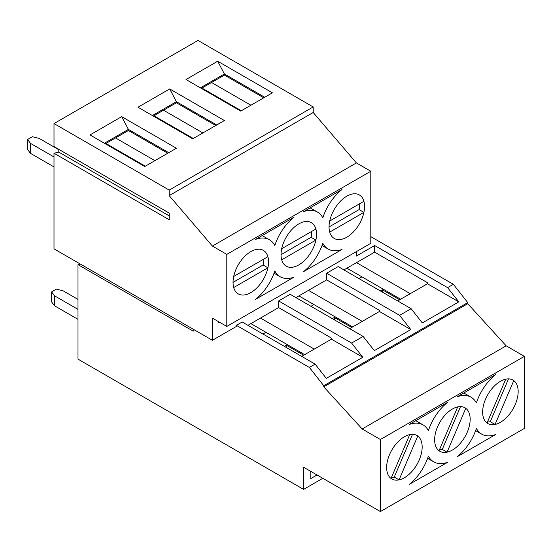 <?xml version="1.0" encoding="UTF-8"?>
<svg xmlns="http://www.w3.org/2000/svg" width="552" height="552" viewBox="0 0 552 552"><rect width="100%" height="100%" fill="white"/><g stroke="black" fill="none" stroke-linecap="round" stroke-linejoin="round"><path stroke-width="0.83" d="M80.399 264.084L77.998 264.636L77.998 359.138L303.6 489.389L303.6 467.22L380.397 511.559L524.4 428.421L524.4 356.364L506.163 345.835L467.758 303.71L467.758 302.606L453.358 284.315L370.799 236.649M154.801 115.264L154.801 116.927M303.6 271.612A37.336 21.556 120 0 0 322.803 243.253A37.336 21.556 120 0 0 328.13 249.028A37.336 21.556 120 0 0 341.998 249.442L303.6 271.612M294.002 217.205A37.336 21.556 120 0 0 274.799 245.564A37.336 21.556 120 0 0 269.466 239.789A37.336 21.556 120 0 0 255.597 239.375L294.002 217.205M316.558 234.151A25.116 14.504 -60 0 1 305.594 259.426A25.116 14.504 -60 0 1 286.24 266.161A25.116 14.504 -60 0 1 286.24 237.16A25.116 14.504 -60 0 1 311.356 222.656A25.116 14.504 -60 0 1 316.558 234.151M53.999 153.235L169.202 219.744L169.202 213.093L53.999 146.584L53.999 123.579L198.002 40.441L313.198 106.95L313.198 112.498L356.399 162.93L370.799 171.244L226.803 254.382L226.803 326.439L212.403 318.124L212.403 340.294L53.999 248.842L53.999 153.235L58.802 152.124L58.802 149.35M370.799 171.244L370.799 243.301L226.803 326.439M268.562 261.869A25.116 14.504 -60 0 1 257.598 287.143A25.116 14.504 -60 0 1 238.243 293.871A25.116 14.504 -60 0 1 238.243 264.87A25.116 14.504 -60 0 1 263.359 250.367A25.116 14.504 -60 0 1 268.562 261.869M364.561 206.441A25.116 14.504 -60 0 1 353.597 231.716A25.116 14.504 -60 0 1 334.243 238.443A25.116 14.504 -60 0 1 334.243 209.443A25.116 14.504 -60 0 1 359.359 194.946A25.116 14.504 -60 0 1 364.561 206.441M255.597 299.322A37.336 21.556 120 0 0 274.799 270.963A37.336 21.556 120 0 0 280.133 276.738A37.336 21.556 120 0 0 294.002 277.152L255.597 299.322M341.998 189.488A37.336 21.556 120 0 0 322.803 217.854A37.336 21.556 120 0 0 317.469 212.071A37.336 21.556 120 0 0 303.6 211.657L341.998 189.488M106.798 142.975L106.798 143.975L145.293 166.2M457.201 456.732A37.336 21.556 120 0 0 476.397 428.373A37.336 21.556 120 0 0 481.73 434.148A37.336 21.556 120 0 0 495.599 434.562L457.201 456.732M447.603 402.325A37.336 21.556 120 0 0 428.4 430.684A37.336 21.556 120 0 0 423.067 424.909A37.336 21.556 120 0 0 409.198 424.495L447.603 402.325M470.159 419.272A25.116 14.504 -60 0 1 459.195 444.553A25.116 14.504 -60 0 1 439.841 451.281A25.116 14.504 -60 0 1 439.841 422.28A25.116 14.504 -60 0 1 464.957 407.776A25.116 14.504 -60 0 1 470.159 419.272M380.397 511.559L380.397 439.502L524.4 356.364M422.163 446.989A25.116 14.504 -60 0 1 411.199 472.264A25.116 14.504 -60 0 1 391.844 478.991A25.116 14.504 -60 0 1 391.844 449.99A25.116 14.504 -60 0 1 416.96 435.487A25.116 14.504 -60 0 1 422.163 446.989M518.162 391.561A25.116 14.504 -60 0 1 507.198 416.836A25.116 14.504 -60 0 1 487.844 423.57A25.116 14.504 -60 0 1 487.844 394.563A25.116 14.504 -60 0 1 512.96 380.066A25.116 14.504 -60 0 1 518.162 391.561M409.198 484.449A37.336 21.556 120 0 0 428.4 456.083A37.336 21.556 120 0 0 433.734 461.865A37.336 21.556 120 0 0 447.603 462.279L409.198 484.449M495.599 374.608A37.336 21.556 120 0 0 476.397 402.974A37.336 21.556 120 0 0 471.07 397.198A37.336 21.556 120 0 0 457.201 396.784L495.599 374.608M241.293 110.779L202.798 88.555L202.798 87.554M193.297 138.49L154.801 116.265M400.655 299.225L346.897 268.182M352.659 326.936L298.894 295.9M304.656 354.646L250.898 323.61M314.254 349.105L260.496 318.069M356.399 251.615L356.399 256.045L374.642 245.516L447.603 287.64L458.802 301.868L422.321 322.927L411.123 308.699L399.6 315.351L410.798 329.578L374.318 350.637L363.119 336.416L351.603 343.061L278.643 300.943L278.643 307.595L331.441 338.079L331.441 339.183L301.682 356.364M278.643 307.595L247.917 325.328M362.257 321.395L308.499 290.359M399.6 315.351L326.639 273.226L326.639 279.878L379.438 310.362L379.438 311.473L349.678 328.654M326.639 279.878L295.92 297.618M410.253 293.678L356.495 262.642M154.898 160.66L115.534 137.938M202.894 132.949L163.537 110.221M250.898 105.232L211.533 82.51M219.123 322.002L218.157 322.554L218.157 321.45M351.603 343.061L362.802 357.289L326.322 378.355L315.123 364.127L309.361 367.453L236.401 325.328L236.401 326.439L212.403 340.294M236.401 325.328L242.162 322.002L315.123 364.127M278.643 300.943L290.159 294.292L363.119 336.416M326.639 273.226L338.162 266.575L411.123 308.699M374.642 245.516L374.642 252.167L343.917 269.9M447.603 287.64L453.358 284.315M77.998 264.636L193.2 331.152L193.2 329.206M380.397 439.502L362.16 428.973L323.762 386.848L323.762 385.744L309.361 367.453M303.6 489.389L322.803 478.301M310.797 471.373L310.797 478.584L317.041 474.975M362.16 428.973L506.163 345.835M323.762 386.848L467.758 303.71M467.758 302.606L323.762 385.744M240.72 111.111L186.003 79.516L217.681 61.224L272.398 92.819L240.72 111.111M144.721 166.531L89.997 134.943L121.681 116.651L176.398 148.246L144.721 166.531M53.999 123.579L169.202 190.088L169.202 195.629L212.403 246.068L226.803 254.382M313.198 106.95L169.202 190.088M192.717 138.821L138 107.226L169.678 88.941L224.402 120.529L192.717 138.821M313.198 112.498L169.202 195.629M356.399 162.93L212.403 246.068M362.802 357.289L331.441 339.183M410.798 329.578L379.438 311.473M374.642 252.167L427.441 282.652L427.441 283.762L397.681 300.943M458.802 301.868L427.441 283.762M105.363 143.81L128.402 130.507L167.76 153.235M153.359 116.099L176.398 102.796L215.763 125.518M201.363 88.382L224.402 75.086L263.759 97.807M128.402 130.507L128.402 129.396L104.397 143.258M168.719 152.676L128.402 129.396L121.681 116.651M176.398 102.796L176.398 101.685L152.4 115.54M216.722 124.966L176.398 101.685L169.678 88.941M224.402 75.086L224.402 73.975L200.397 87.83M264.718 97.255L224.402 73.975L217.681 61.224M169.202 215.86L58.802 152.124M202.798 89.217L202.798 88.555M106.798 144.638L106.798 143.975M303.697 355.205L286.322 345.172L284.308 346.332M265.919 332.283L262.945 334.001M286.322 347.498L286.322 345.172M111.359 146.611L110.786 146.942M77.998 299.391L63.121 290.8L56.401 289.138L51.598 291.911L51.598 301.882L54.482 305.767L77.998 319.346M54.482 305.767L54.482 295.789L51.598 291.911M54.482 295.789L77.998 309.368M58.802 149.744L39.123 138.38L32.402 136.717L27.6 139.49L30.477 143.368L53.999 156.947M53.999 166.925L30.477 153.346L27.6 149.461L27.6 139.49M30.477 143.368L30.477 153.346M409.736 434.603A25.116 14.504 120 0 0 389.533 454.606A25.116 14.504 120 0 0 391.03 478.46L409.736 434.603M416.091 435.052L417.767 436.025L399.068 479.881A25.116 14.504 120 0 0 419.265 459.871A25.116 14.504 120 0 0 417.767 436.025M412.517 434.314L394.266 477.107L399.068 479.881M394.266 477.107A25.116 14.504 -60 0 1 391.485 477.397M267.899 256.708A25.116 14.504 120 0 0 263.359 250.367A25.116 14.504 120 0 0 233.703 276.448L267.899 256.708M263.759 259.095A25.116 14.504 -60 0 1 263.097 265.022L267.899 267.789L233.703 287.537A25.116 14.504 120 0 0 238.243 293.871A25.116 14.504 120 0 0 267.899 267.789M263.097 265.022L233.041 282.376M351.693 327.488L334.319 317.455L332.304 318.621M313.922 304.573L310.942 306.291M334.319 319.787L334.319 317.455M457.732 406.886A25.116 14.504 120 0 0 437.529 426.896A25.116 14.504 120 0 0 439.026 450.742L457.732 406.886M464.087 407.341L465.771 408.314L447.065 452.171A25.116 14.504 120 0 0 467.268 432.161A25.116 14.504 120 0 0 465.771 408.314M460.52 406.603L442.269 449.397L447.065 452.171M442.269 449.397A25.116 14.504 -60 0 1 439.482 449.687M159.362 118.894L158.783 119.232M315.896 228.99A25.116 14.504 120 0 0 311.356 222.656A25.116 14.504 120 0 0 281.699 248.738L315.896 228.99M311.763 231.385A25.116 14.504 -60 0 1 311.1 237.305L315.896 240.079L281.699 259.82A25.116 14.504 120 0 0 286.24 266.161A25.116 14.504 120 0 0 315.896 240.079M311.1 237.305L281.037 254.658M399.696 299.777L382.322 289.745L380.307 290.911M361.919 276.862L358.945 278.581M382.322 292.07L382.322 289.745M505.736 379.176A25.116 14.504 120 0 0 485.532 399.186A25.116 14.504 120 0 0 487.03 423.032L505.736 379.176M512.09 379.631L513.774 380.597L495.068 424.453A25.116 14.504 120 0 0 515.271 404.45A25.116 14.504 120 0 0 513.774 380.597M508.516 378.886L490.266 421.687L495.068 424.453M490.266 421.687A25.116 14.504 -60 0 1 487.485 421.969M207.359 91.183L206.786 91.515M363.899 201.28A25.116 14.504 120 0 0 359.359 194.946A25.116 14.504 120 0 0 329.703 221.021L363.899 201.28M359.759 203.667A25.116 14.504 -60 0 1 359.097 209.594L363.899 212.368L329.703 232.109A25.116 14.504 120 0 0 334.243 238.443A25.116 14.504 120 0 0 363.899 212.368M359.097 209.594L329.04 226.948M423.067 424.909L415.773 420.7M433.734 461.865L427.621 458.332M471.07 397.198L463.777 392.983M481.73 434.148L475.624 430.622M269.466 239.789L262.172 235.573M280.133 276.738L274.02 273.212M317.469 212.071L310.176 207.862M328.13 249.028L322.023 245.502"/></g></svg>
